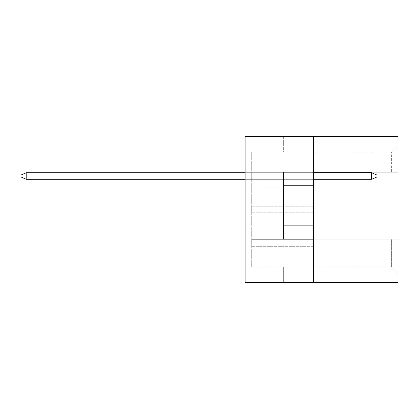 <?xml version="1.0" encoding="UTF-8"?>
<svg xmlns="http://www.w3.org/2000/svg" width="419" height="419" viewBox="0 0 419 419"><rect width="100%" height="100%" fill="white"/><g stroke="black" fill="none" stroke-linecap="round" stroke-linejoin="round"><path stroke-width="0.31" stroke-dasharray="2.1 1.57" d="M245.099 205.546L245.099 187.084L245.099 205.546M283.338 205.546L283.338 187.084L283.338 205.546M313.663 282.678L313.663 239.034L313.663 282.678L313.663 239.034L313.663 266.856L313.663 239.034L398.05 239.034L398.05 282.678L245.099 282.678L245.099 136.322L313.663 136.322L313.663 239.034L398.05 239.034L398.05 273.555L398.05 239.034L391.351 239.034L391.351 266.856L391.351 239.034L283.338 239.034L283.338 172.052L313.663 172.052L313.663 136.322L398.05 136.322L398.05 172.052L398.05 145.445L398.05 172.052L391.351 172.052L391.351 152.144L391.351 172.052L398.05 172.052L313.663 172.052L313.663 136.322M313.663 206.206L313.663 212.794L313.663 206.206L313.663 212.794L313.663 206.206L313.663 212.794L313.663 206.206L313.663 212.794L313.663 206.206L313.663 212.794L313.663 206.206L313.663 212.794L313.663 206.206L313.663 212.794L313.663 206.206L313.663 212.794L313.663 206.206L313.663 212.794L313.663 206.206L313.663 212.794L313.663 206.206L313.663 212.794L313.663 206.206L313.663 212.794L313.663 206.206L313.663 212.794L313.663 206.206L313.663 212.794L313.663 206.206L313.663 212.794L313.663 206.206L313.663 212.794L313.663 206.206L313.663 212.794L313.663 206.206L313.663 212.794L313.663 206.206L313.663 212.794L313.663 206.206L313.663 212.794L313.663 206.206L313.663 212.794L313.663 206.206L313.663 212.794L313.663 206.206L313.663 212.794L313.663 206.206L313.663 212.794L313.663 206.206L313.663 212.794L313.663 206.206L313.663 212.794L313.663 206.206L313.663 212.794L313.663 206.206L313.663 212.794L313.663 206.206L313.663 212.794L313.663 206.206L313.663 212.794L313.663 206.206L313.663 212.794L313.663 206.206L313.663 212.794L313.663 206.206L251.693 206.206L251.693 212.794L251.693 206.206L251.693 212.794L251.693 206.206L251.693 212.794L251.693 206.206L251.693 212.794L251.693 206.206L251.693 212.794L251.693 206.206L251.693 212.794L251.693 206.206L251.693 212.794L251.693 206.206L251.693 212.794L251.693 206.206L251.693 212.794L251.693 206.206L251.693 212.794L251.693 206.206L251.693 212.794L251.693 206.206L251.693 212.794L251.693 206.206L251.693 212.794L251.693 206.206L251.693 212.794L251.693 206.206L251.693 212.794L251.693 206.206L251.693 212.794L251.693 206.206L251.693 212.794L251.693 206.206L251.693 212.794L251.693 206.206L251.693 212.794L251.693 206.206L251.693 212.794L251.693 206.206L251.693 212.794L251.693 206.206L251.693 212.794L251.693 206.206L251.693 212.794L251.693 206.206L251.693 212.794L251.693 206.206L251.693 212.794L251.693 206.206L251.693 212.794L251.693 206.206L251.693 212.794L251.693 206.206L251.693 212.794L251.693 206.206L251.693 212.794L251.693 206.206L251.693 212.794L251.693 206.206L251.693 212.794L251.693 206.206L251.693 212.794L251.693 206.206L313.663 206.206M313.663 239.694L313.663 246.288L313.663 239.694L313.663 246.288L313.663 239.694L313.663 246.288L313.663 239.694L313.663 246.288L313.663 239.694L313.663 246.288L313.663 239.694L313.663 246.288L313.663 239.694L313.663 246.288L313.663 239.694L313.663 246.288L313.663 239.694L313.663 246.288L313.663 239.694L313.663 246.288L313.663 239.694L313.663 246.288L313.663 239.694L313.663 246.288L313.663 239.694L313.663 246.288L313.663 239.694L313.663 246.288L313.663 239.694L313.663 246.288L313.663 239.694L313.663 246.288L313.663 239.694L313.663 246.288L313.663 239.694L313.663 246.288L313.663 239.694L313.663 246.288L313.663 239.694L313.663 246.288L313.663 239.694L313.663 246.288L313.663 239.694L313.663 246.288L313.663 239.694L313.663 246.288L313.663 239.694L313.663 246.288L313.663 239.694L313.663 246.288L313.663 239.694L313.663 246.288L313.663 239.694L313.663 246.288L313.663 239.694L313.663 246.288L313.663 239.694L313.663 246.288L313.663 239.694L313.663 246.288L313.663 239.694L313.663 246.288L313.663 239.694L313.663 246.288L313.663 239.694L251.693 239.694L251.693 246.288L251.693 239.694L251.693 246.288L251.693 239.694L251.693 246.288L251.693 239.694L251.693 246.288L251.693 239.694L251.693 246.288L251.693 239.694L251.693 246.288L251.693 239.694L251.693 246.288L251.693 239.694L251.693 246.288L251.693 239.694L251.693 246.288L251.693 239.694L251.693 246.288L251.693 239.694L251.693 246.288L251.693 239.694L251.693 246.288L251.693 239.694L251.693 246.288L251.693 239.694L251.693 246.288L251.693 239.694L251.693 246.288L251.693 239.694L251.693 246.288L251.693 239.694L251.693 246.288L251.693 239.694L251.693 246.288L251.693 239.694L251.693 246.288L251.693 239.694L251.693 246.288L251.693 239.694L251.693 246.288L251.693 239.694L251.693 246.288L251.693 239.694L251.693 246.288L251.693 239.694L251.693 246.288L251.693 239.694L251.693 246.288L251.693 239.694L251.693 246.288L251.693 239.694L251.693 246.288L251.693 239.694L251.693 246.288L251.693 239.694L251.693 246.288L251.693 239.694L251.693 246.288L251.693 239.694L251.693 246.288L251.693 239.694L251.693 246.288L251.693 239.694L313.663 239.694M313.663 172.712L313.663 179.306L313.663 172.712L313.663 179.306L313.663 172.712L313.663 179.306L313.663 172.712L313.663 179.306L313.663 172.712L313.663 179.306L313.663 172.712L313.663 179.306L313.663 172.712L313.663 179.306L313.663 172.712L313.663 179.306L313.663 172.712L313.663 179.306L313.663 172.712L313.663 179.306L313.663 172.712L313.663 179.306L313.663 172.712L313.663 179.306L313.663 172.712L313.663 179.306L313.663 172.712L313.663 179.306L313.663 172.712L313.663 179.306L313.663 172.712L313.663 179.306L313.663 172.712L313.663 179.306L313.663 172.712L313.663 179.306L313.663 172.712L313.663 179.306L313.663 172.712L313.663 179.306L313.663 172.712L313.663 179.306L313.663 172.712L313.663 179.306L313.663 172.712L313.663 179.306L313.663 172.712L313.663 179.306L313.663 172.712L313.663 179.306L313.663 172.712L313.663 179.306L313.663 172.712L313.663 179.306L313.663 172.712L313.663 179.306L313.663 172.712L313.663 179.306L313.663 172.712L313.663 179.306L313.663 172.712L313.663 179.306L313.663 172.712L313.663 179.306L313.663 172.712L251.693 172.712L251.693 179.306L251.693 172.712L251.693 179.306L251.693 172.712L251.693 179.306L251.693 172.712L251.693 179.306L251.693 172.712L251.693 179.306L251.693 172.712L251.693 179.306L251.693 172.712L251.693 179.306L251.693 172.712L251.693 179.306L251.693 172.712L251.693 179.306L251.693 172.712L251.693 179.306L251.693 172.712L251.693 179.306L251.693 172.712L251.693 179.306L251.693 172.712L251.693 179.306L251.693 172.712L251.693 179.306L251.693 172.712L251.693 179.306L251.693 172.712L251.693 179.306L251.693 172.712L251.693 179.306L251.693 172.712L251.693 179.306L251.693 172.712L251.693 179.306L251.693 172.712L251.693 179.306L251.693 172.712L251.693 179.306L251.693 172.712L251.693 179.306L251.693 172.712L251.693 179.306L251.693 172.712L251.693 179.306L251.693 172.712L251.693 179.306L251.693 172.712L251.693 179.306L251.693 172.712L251.693 179.306L251.693 172.712L251.693 179.306L251.693 172.712L251.693 179.306L251.693 172.712L251.693 179.306L251.693 172.712L251.693 179.306L251.693 172.712L251.693 179.306L251.693 172.712L313.663 172.712L245.099 172.712M245.099 282.678L245.099 136.322L245.099 282.678L283.338 282.678L245.099 282.678M283.338 136.322L245.099 136.322L283.338 136.322L283.338 152.144L283.338 136.322M283.338 152.144L251.693 152.144L251.693 266.856L251.693 152.144L283.338 152.144M283.338 266.856L251.693 266.856L283.338 266.856L283.338 282.678L283.338 266.856M313.663 152.144L391.351 152.144L313.663 152.144M313.663 172.052L391.351 172.052L313.663 172.052M283.338 239.034L313.663 239.034L283.338 239.034L283.338 172.052L283.338 239.034M313.663 266.856L391.351 266.856L313.663 266.856M283.338 225.851L313.663 225.851M283.338 185.24L313.663 185.24M313.663 246.288L251.693 246.288L313.663 246.288M313.663 212.794L251.693 212.794L313.663 212.794M313.663 179.306L245.099 179.306M398.05 145.445L391.351 152.144L398.05 145.445M398.05 273.555L391.351 266.856L398.05 273.555M371.679 179.306L376.953 176.933L376.953 175.084L376.953 176.933L371.679 179.306L26.224 179.306L371.679 179.306L371.679 172.712L26.224 172.712L26.224 179.306L26.224 172.712L371.679 172.712L371.679 179.306L376.953 176.933L376.953 175.084L371.679 172.712L376.953 175.084L376.953 176.933L371.679 179.306L26.224 179.306L371.679 179.306L371.679 172.712L26.224 172.712L20.95 175.084L20.95 176.933L20.95 175.084L20.95 176.933L26.224 179.306L26.224 172.712L20.95 175.084L20.95 176.933L26.224 179.306L371.679 179.306L376.953 176.933L376.953 175.084L371.679 172.712L371.679 179.306L26.224 179.306L26.224 172.712L26.224 179.306L371.679 179.306L371.679 172.712L376.953 175.084L376.953 176.933L371.679 179.306L376.953 176.933L376.953 175.084L371.679 172.712L26.224 172.712L371.679 172.712L371.679 179.306L26.224 179.306L26.224 172.712L20.95 175.084L20.95 176.933L20.95 175.084L20.95 176.933L26.224 179.306L371.679 179.306L371.679 172.712L376.953 175.084L376.953 176.933L371.679 179.306L376.953 176.933L376.953 175.084L371.679 172.712L26.224 172.712L20.95 175.084L20.95 176.933L26.224 179.306L26.224 172.712L26.224 179.306L371.679 179.306L26.224 179.306L26.224 172.712L371.679 172.712L371.679 179.306L371.679 172.712L376.953 175.084L376.953 176.933L371.679 179.306L376.953 176.933L376.953 175.084L371.679 172.712L26.224 172.712L20.95 175.084L20.95 176.933L20.95 175.084L20.95 176.933L26.224 179.306L371.679 179.306L26.224 179.306L26.224 172.712L20.95 175.084L20.95 176.933L26.224 179.306L371.679 179.306L371.679 172.712L371.679 179.306L376.953 176.933L371.679 179.306L26.224 179.306L26.224 172.712L26.224 179.306L371.679 179.306L371.679 172.712L376.953 175.084L376.953 176.933L376.953 175.084L371.679 172.712L26.224 172.712L371.679 172.712L371.679 179.306L376.953 176.933L371.679 179.306L26.224 179.306L26.224 172.712L20.95 175.084L20.95 176.933L20.95 175.084L20.95 176.933L26.224 179.306L371.679 179.306L371.679 172.712L376.953 175.084L376.953 176.933L376.953 175.084L371.679 172.712L26.224 172.712L20.95 175.084L20.95 176.933L26.224 179.306L26.224 172.712L26.224 179.306L371.679 179.306L376.953 176.933L371.679 179.306L26.224 179.306L26.224 172.712L371.679 172.712L371.679 179.306L371.679 172.712L376.953 175.084L376.953 176.933L376.953 175.084L371.679 172.712L26.224 172.712L20.95 175.084L20.95 176.933L20.95 175.084L20.95 176.933L26.224 179.306L371.679 179.306L376.953 176.933L371.679 179.306L26.224 179.306L26.224 172.712L20.95 175.084L20.95 176.933L26.224 179.306L371.679 179.306L371.679 172.712L371.679 179.306L376.953 176.933L376.953 175.084L376.953 176.933L371.679 179.306L26.224 179.306L26.224 172.712L26.224 179.306L371.679 179.306L371.679 172.712L376.953 175.084L371.679 172.712L26.224 172.712L371.679 172.712L371.679 179.306L376.953 176.933L376.953 175.084L376.953 176.933L371.679 179.306L26.224 179.306L26.224 172.712L20.95 175.084L20.95 176.933L20.95 175.084L26.224 172.712L26.224 179.306L371.679 179.306L371.679 172.712L376.953 175.084L371.679 172.712L26.224 172.712L371.679 172.712L371.679 179.306L376.953 176.933L376.953 175.084L376.953 176.933L371.679 179.306L26.224 179.306L26.224 172.712L20.95 175.084L20.95 176.933L26.224 179.306L371.679 179.306L371.679 172.712L376.953 175.084L371.679 172.712L26.224 172.712L20.95 175.084L20.95 176.933L26.224 179.306L26.224 172.712L26.224 179.306L20.95 176.933L26.224 179.306L20.95 176.933L26.224 179.306L26.224 172.712L371.679 172.712L371.679 179.306L376.953 176.933L376.953 175.084L376.953 176.933L371.679 179.306L26.224 179.306L20.95 176.933L20.95 175.084L26.224 172.712L20.95 175.084L26.224 172.712L371.679 172.712L376.953 175.084L371.679 172.712L26.224 172.712L20.95 175.084L20.95 176.933L26.224 179.306L26.224 172.712L371.679 172.712L371.679 179.306L371.679 172.712L376.953 175.084L376.953 176.933L376.953 175.084L371.679 172.712L26.224 172.712L20.95 175.084L26.224 172.712L26.224 179.306L20.95 176.933L26.224 179.306L20.95 176.933L20.95 175.084L26.224 172.712L371.679 172.712L371.679 179.306L376.953 176.933L371.679 179.306L26.224 179.306L20.95 176.933L20.95 175.084L26.224 172.712L26.224 179.306L20.95 176.933L26.224 179.306L26.224 172.712L371.679 172.712L376.953 175.084L376.953 176.933L376.953 175.084L371.679 172.712L26.224 172.712L20.95 175.084L26.224 172.712L371.679 172.712L371.679 179.306L371.679 172.712L376.953 175.084L376.953 176.933L371.679 179.306L376.953 176.933L376.953 175.084L371.679 172.712L26.224 172.712L20.95 175.084L20.95 176.933L26.224 179.306L20.95 176.933L20.95 175.084L26.224 172.712L26.224 179.306L20.95 176.933L26.224 179.306L26.224 172.712L371.679 172.712L371.679 179.306L371.679 172.712L376.953 175.084L371.679 172.712L26.224 172.712L20.95 175.084L26.224 172.712L20.95 175.084L20.95 176.933L26.224 179.306M26.224 172.712L20.95 175.084L26.224 172.712L371.679 172.712M283.338 187.084L245.099 187.084L283.338 187.084M283.338 224.003L245.099 224.003L283.338 224.003"/><path stroke-width="0.63" d="M313.663 185.24L313.663 172.052L398.05 172.052L398.05 136.322L313.663 136.322L313.663 172.052L283.338 172.052L283.338 239.034L313.663 239.034L313.663 185.24L283.338 185.24M398.05 282.678L398.05 239.034L313.663 239.034L313.663 282.678L398.05 282.678M313.663 282.678L245.099 282.678L245.099 136.322L313.663 136.322M283.338 225.851L313.663 225.851M371.679 179.306L371.679 172.712L376.953 175.084L376.953 176.933L371.679 179.306L313.663 179.306M371.679 172.712L313.663 172.712M245.099 172.712L26.224 172.712L26.224 179.306L245.099 179.306M26.224 179.306L20.95 176.933L20.95 175.084L26.224 172.712"/></g></svg>
